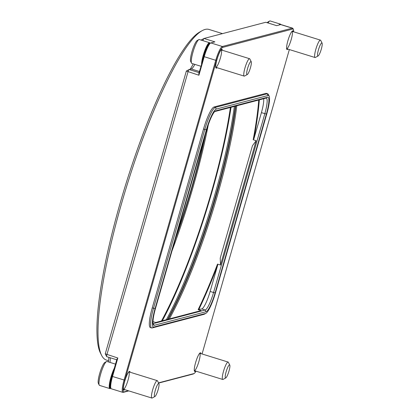 <?xml version="1.0" encoding="UTF-8"?>
<svg xmlns="http://www.w3.org/2000/svg" width="419" height="419" viewBox="0 0 419 419"><rect width="100%" height="100%" fill="white"/><g stroke="black" fill="none" stroke-linecap="round" stroke-linejoin="round"><path stroke-width="0.63" d="M206.363 129.785L203.508 129.068L152.238 307.871L153.522 308.269L204.791 129.466A21.861 4.059 -72.8 0 1 215.376 107.374L267.175 93.788A21.861 4.059 -72.8 0 1 267.662 93.788A21.861 4.059 -72.8 0 1 268.28 94.39L269.118 96.056A20.5 3.808 107.2 0 0 268.087 95.49L216.283 109.076A20.5 3.808 107.2 0 0 206.363 129.785L155.093 308.594A20.5 3.808 107.2 0 0 153.783 327.04L205.588 313.449A20.5 3.808 107.2 0 0 205.923 313.312A20.5 3.808 107.2 0 0 215.507 292.74L266.777 113.937A20.5 3.808 107.2 0 0 269.118 96.056M203.508 129.068A21.861 4.059 -72.8 0 1 214.093 106.976L215.376 107.374L216.283 109.076M268.087 95.49L267.175 93.788L265.892 93.39L214.093 106.976M265.892 93.39A21.861 4.059 -72.8 0 1 266.384 93.39L267.662 93.788M205.923 313.312L204.289 314.208A21.861 4.059 -72.8 0 1 203.927 314.355L152.128 327.946A21.861 4.059 -72.8 0 1 151.641 327.946L150.358 327.548A21.861 4.059 -72.8 0 1 152.238 307.871M293.625 31.807A12.984 2.409 107.2 0 0 293.373 29.377A12.984 2.409 107.2 0 0 292.719 29.021L222.824 47.357A12.984 2.409 107.2 0 0 216.539 60.472L124.846 380.232A12.984 2.409 107.2 0 0 124.024 391.917L128.397 390.77M158.518 382.866L193.918 373.58A12.984 2.409 107.2 0 0 194.133 373.491A12.984 2.409 107.2 0 0 195.987 371.171M202.063 353.976L289.351 49.557M287.895 49.107A9.794 1.817 -72.8 0 1 286.779 49.29A9.794 1.817 -72.8 0 1 288.214 39.669A9.794 1.817 -72.8 0 1 292.472 30.917A9.794 1.817 -72.8 0 1 293.29 31.703M195.579 371.04A9.794 1.817 -72.8 0 1 194.463 371.229A9.794 1.817 -72.8 0 1 195.903 361.602A9.794 1.817 -72.8 0 1 200.162 352.856A9.794 1.817 -72.8 0 1 200.973 353.641M124.726 389.628A9.794 1.817 -72.8 0 1 123.61 389.817A9.794 1.817 -72.8 0 1 125.051 380.19A9.794 1.817 -72.8 0 1 129.309 371.444A9.794 1.817 -72.8 0 1 130.12 372.229M217.037 67.695A9.794 1.817 -72.8 0 1 215.921 67.878A9.794 1.817 -72.8 0 1 217.361 58.257A9.794 1.817 -72.8 0 1 221.62 49.505A9.794 1.817 -72.8 0 1 222.437 50.29M117.823 358.004L112.522 376.492L112.25 376.367L112.774 373.633L116.88 359.319L117.823 358.004L105.263 353.835L186.35 71.052L189.074 69.554A2.278 0.424 107.2 0 0 188.011 71.838L106.924 354.621A2.278 0.424 107.2 0 0 106.662 356.611A2.278 0.424 107.2 0 0 106.725 356.674A2.278 0.424 107.2 0 0 106.777 356.674M190.006 69.303A20.5 3.808 107.2 0 0 193.227 63.882M201.193 40.124L203.959 38.49A2.278 0.424 107.2 0 0 202.927 40.664M108.369 361.906A20.5 3.808 107.2 0 0 108.867 357.334M265.845 22.307A2.278 0.424 107.2 0 0 265.803 22.275A2.278 0.424 107.2 0 0 265.751 22.275L203.995 38.475L214.895 41.858L210.825 42.927A13.665 2.535 107.2 0 0 210.6 43.021A13.665 2.535 107.2 0 0 204.21 56.733L198.91 75.221L198.857 73.43L203.943 56.602L215.754 60.31A13.665 2.535 -72.8 0 1 222.369 46.504L292.263 28.167A13.665 2.535 -72.8 0 1 292.572 28.167A13.665 2.535 -72.8 0 1 292.954 28.544L293.373 29.377M292.572 28.167L281.029 24.59A13.665 2.535 107.2 0 0 280.72 24.59L276.655 25.659L265.751 22.275M194.133 373.491L193.316 373.942A13.665 2.535 -72.8 0 1 193.091 374.036L158.623 383.076M128.811 390.896L123.191 392.373A13.665 2.535 -72.8 0 1 122.887 392.373A13.665 2.535 -72.8 0 1 124.061 380.075L215.754 60.31L216.539 60.472M225.804 377.901L223.081 379.399A9.108 1.692 -72.8 0 1 222.73 379.462L194.306 370.647A9.108 1.692 107.2 0 0 198.915 361.44A9.108 1.692 107.2 0 0 199.701 353.243L228.125 362.058A9.108 1.692 -72.8 0 1 228.381 362.309L229.78 365.085A6.835 1.267 107.2 0 0 226.129 371.8A6.835 1.267 107.2 0 0 225.804 377.901A6.835 1.267 107.2 0 0 228.774 371.8A6.835 1.267 107.2 0 0 229.78 365.085M247.268 74.556L244.544 76.049A9.108 1.692 -72.8 0 1 244.188 76.111L215.764 67.297A9.108 1.692 107.2 0 0 220.373 58.094A9.108 1.692 107.2 0 0 221.164 49.892L249.588 58.712A9.108 1.692 -72.8 0 1 249.844 58.964L251.243 61.74A6.835 1.267 107.2 0 0 247.587 68.449A6.835 1.267 107.2 0 0 247.268 74.556A6.835 1.267 107.2 0 0 250.237 68.449A6.835 1.267 107.2 0 0 251.243 61.74M208.306 124.736A162.273 30.126 -72.8 0 1 171.989 250.902M161.472 320.98A162.273 30.126 107.2 0 0 230.408 107.458M220.504 265.033L220.226 258.109L252.463 145.702L256.166 140.674L220.504 265.033L217.513 264.106L217.644 265.264L210.134 291.462L213.554 292.52L264.829 113.717A17.31 3.216 107.2 0 0 266.316 98.135A17.31 3.216 107.2 0 0 265.929 98.135L214.706 111.574M222.489 33.625L208.987 29.435A173.089 32.137 107.2 0 0 202.262 30.618A173.089 32.137 107.2 0 0 121.327 204.304A173.089 32.137 107.2 0 0 101.566 355.302A173.089 32.137 107.2 0 0 106.442 360.078L108.547 360.733M101.566 355.302L100.445 353.081A171.266 31.797 -72.8 0 1 120.002 203.671A171.266 31.797 -72.8 0 1 200.083 31.813L202.262 30.618M266.395 114.036L215.125 292.844A18.677 3.467 -72.8 0 1 206.085 311.71L154.286 325.301A18.677 3.467 -72.8 0 1 153.344 324.783A18.677 3.467 -72.8 0 1 155.475 308.489L206.745 129.686A18.677 3.467 -72.8 0 1 215.476 110.946A18.677 3.467 -72.8 0 1 215.785 110.82L267.584 97.229A18.677 3.467 -72.8 0 1 266.395 114.036L261.409 112.653L253.893 138.846L253.176 139.742L256.166 140.674M153.029 323.604A17.31 3.216 107.2 0 0 153.375 323.594L205.174 310.008L201.754 308.944L198.15 309.646L201.141 310.573L155.7 322.494L153.003 321.661M153.213 318.817A155.323 28.838 -72.8 0 0 152.998 321.734L152.961 321.745M236.798 105.777A154.868 28.754 -72.8 0 1 199.067 251.547A154.868 28.754 -72.8 0 1 169.328 318.922M198.15 309.646A154.868 28.754 107.2 0 0 217.513 264.106M253.176 139.742A154.868 28.754 107.2 0 0 258.743 100.021M217.644 265.264A155.323 28.838 -72.8 0 1 198.711 309.746M201.754 308.944A17.31 3.216 107.2 0 0 210.134 291.462M259.324 99.869A155.323 28.838 -72.8 0 1 253.893 138.846M261.409 112.653A17.31 3.216 107.2 0 0 263.682 98.727M166.369 319.697A159.649 29.644 107.2 0 0 234.373 106.416M231.037 107.29A164.777 30.592 -72.8 0 1 212.014 191.771A164.777 30.592 -72.8 0 1 162.357 320.75M204.184 138.626A163.981 30.446 -72.8 0 1 192.18 185.717A163.981 30.446 -72.8 0 1 176.933 233.661M175.404 238.992A163.41 30.341 107.2 0 0 205.561 133.818M154.951 396.489L152.228 397.987A9.108 1.692 -72.8 0 1 151.877 398.05L123.448 389.235A9.108 1.692 107.2 0 0 128.062 380.028A9.108 1.692 107.2 0 0 128.848 371.831L157.272 380.646A9.108 1.692 -72.8 0 1 157.528 380.897L158.927 383.673A6.835 1.267 107.2 0 0 155.276 390.388A6.835 1.267 107.2 0 0 154.951 396.489A6.835 1.267 107.2 0 0 157.921 390.388A6.835 1.267 107.2 0 0 158.927 383.673M318.121 55.968L315.397 57.461A9.108 1.692 -72.8 0 1 315.041 57.523L286.617 48.709A9.108 1.692 107.2 0 0 291.226 39.506A9.108 1.692 107.2 0 0 292.017 31.31L320.441 40.124A9.108 1.692 -72.8 0 1 320.697 40.376L322.096 43.152A6.835 1.267 107.2 0 0 318.44 49.861A6.835 1.267 107.2 0 0 318.121 55.968A6.835 1.267 107.2 0 0 321.09 49.861A6.835 1.267 107.2 0 0 322.096 43.152M235.399 106.143A158.288 29.388 -72.8 0 1 216.209 193.85A158.288 29.388 -72.8 0 1 167.631 319.367M168.066 319.252A156.235 29.005 107.2 0 0 235.782 106.044M203.943 56.602C206.022 50.484 207.73 46.32 209.06 44.11A12.984 2.409 -72.8 0 1 209.783 43.466L210.6 43.021M194.83 64.379A18.221 3.383 -72.8 0 1 191.567 68.847A18.221 3.383 -72.8 0 1 191.263 68.973L189.11 69.538A2.278 0.424 107.2 0 0 189.074 69.554M206.085 311.71L205.174 310.008A17.31 3.216 107.2 0 0 213.554 292.52L215.125 292.844M151.641 327.946A21.861 4.059 -72.8 0 1 153.522 308.269L155.093 308.594M110.155 357.737A18.221 3.383 -72.8 0 1 109.982 362.404M124.846 380.232L112.522 376.492A13.665 2.535 107.2 0 0 110.962 388.413A13.665 2.535 107.2 0 0 111.344 388.79L122.887 392.373M112.25 376.367C110.778 382.626 110.218 386.381 110.564 387.622L110.962 388.413M201.534 64.097A12.528 2.325 -72.8 0 1 203.215 55.376A12.528 2.325 -72.8 0 1 209.558 42.717A12.528 2.325 -72.8 0 1 209.914 43.063L210.045 43.325M209.558 42.717L199.297 39.538A12.528 2.325 107.2 0 0 198.81 39.622A12.528 2.325 107.2 0 0 192.955 52.192A12.528 2.325 107.2 0 0 191.525 63.122A12.528 2.325 107.2 0 0 191.876 63.468L200.911 66.265M191.525 63.122L190.687 61.457A11.161 2.074 -72.8 0 1 191.96 51.72A11.161 2.074 -72.8 0 1 197.176 40.523L198.81 39.622M209.987 43.356A12.072 2.242 107.2 0 0 203.739 55.481A12.072 2.242 107.2 0 0 202.497 60.734M244.188 76.111A9.108 1.692 -72.8 0 1 244.974 67.915A9.108 1.692 -72.8 0 1 249.588 58.712M279.08 25.02A12.528 2.325 -72.8 0 1 280.411 24.134A12.528 2.325 -72.8 0 1 280.767 24.48L280.814 24.569M280.411 24.134L270.15 20.95A12.528 2.325 107.2 0 0 269.663 21.034A12.528 2.325 107.2 0 0 268.05 22.972M267.222 22.715A11.161 2.074 -72.8 0 1 268.029 21.935L269.663 21.034M315.041 57.523A9.108 1.692 -72.8 0 1 315.826 49.327A9.108 1.692 -72.8 0 1 320.441 40.124M222.73 379.462A9.108 1.692 -72.8 0 1 223.51 371.265A9.108 1.692 -72.8 0 1 228.125 362.058M113.24 372.014A12.072 2.242 107.2 0 0 111.423 377.419A12.072 2.242 107.2 0 0 110.852 388.204L110.312 388.502A12.528 2.325 -72.8 0 1 109.825 388.586A12.528 2.325 -72.8 0 1 110.899 377.31A12.528 2.325 -72.8 0 1 114.356 368.128M115.503 364.116L106.986 361.477A12.528 2.325 107.2 0 0 106.499 361.56A12.528 2.325 107.2 0 0 100.639 374.13A12.528 2.325 107.2 0 0 99.209 385.056A12.528 2.325 107.2 0 0 99.565 385.401L109.825 388.586M99.209 385.056L98.371 383.39A11.161 2.074 -72.8 0 1 99.643 373.659A11.161 2.074 -72.8 0 1 104.865 362.461L106.499 361.56M151.877 398.05A9.108 1.692 -72.8 0 1 152.657 389.853A9.108 1.692 -72.8 0 1 157.272 380.646M210.825 42.927L222.369 46.504L222.824 47.357M292.719 29.021L292.263 28.167L280.72 24.59M198.91 75.221L186.35 71.052L189.032 69.58M153.014 323.484L154.286 325.301M210.427 43.115L209.83 42.932M199.413 71.502L191.263 68.973M189.11 69.538L199.088 72.634M203.917 38.522L201.235 39.988L202.131 40.418M203.927 314.355L205.588 313.449M152.128 327.946L153.783 327.04M265.929 98.135L267.584 97.229M215.146 111.166L215.785 110.82M193.091 374.036L193.918 373.58M124.024 391.917L123.191 392.373M203.351 58.204A10.475 1.943 -72.8 0 1 204.074 55.392A10.475 1.943 -72.8 0 1 208.253 45.566M110.459 386.187A10.475 1.943 -72.8 0 1 111.758 377.33A10.475 1.943 -72.8 0 1 112.622 374.591M116.749 359.78L106.725 356.674M276.613 25.627L265.803 22.275M105.263 353.835L106.662 356.611"/></g></svg>

